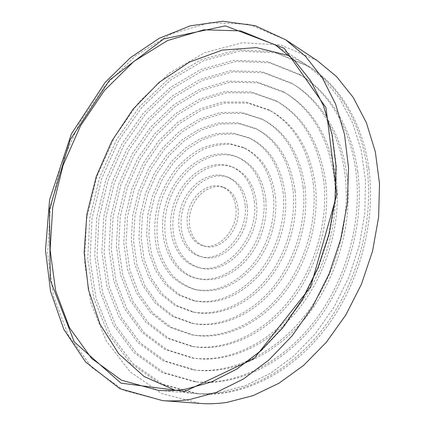 <?xml version="1.0" encoding="UTF-8"?>
<svg xmlns="http://www.w3.org/2000/svg" width="425" height="425" viewBox="0 0 425 425"><rect width="100%" height="100%" fill="white"/><g stroke="black" fill="none" stroke-linecap="round" stroke-linejoin="round"><path stroke-width="0.32" stroke-dasharray="2.12 1.59" d="M366.876 167.062C360.612 121.284 337.737 84.708 307.992 65.875L273.727 51.622L237.41 49.868L201.663 59.511L168.582 78.944L139.777 106.356L116.466 139.894L99.572 177.708L89.818 217.961L87.768 258.751L93.803 298.058L108.099 333.657L130.491 363.141L160.299 383.961L196.132 393.63C237.782 397.396 286.636 375.004 321.874 330.188C357.005 285.372 374.483 221.298 366.876 167.062M368.772 168.061C362.504 122.427 339.649 85.93 309.931 67.118L275.703 52.865L239.429 51.074L203.718 60.653L170.675 80.001L141.907 107.318L118.633 140.749L101.777 178.458L92.06 218.609L90.036 259.293L96.103 298.499L110.42 334.013L132.823 363.423L162.621 384.184L198.427 393.832C240.035 397.598 288.798 375.28 323.946 330.629C358.987 285.972 376.396 222.132 368.772 168.061M355.805 170.521C350.03 126.746 328.01 91.789 299.301 74.274L267.538 61.588L233.915 60.297L200.797 69.456L170.09 87.651L143.31 113.247L121.598 144.548L105.846 179.849L96.73 217.414L94.77 255.457L100.316 292.087L113.491 325.258L134.103 352.755L161.495 372.289L194.384 381.666C233.495 385.842 279.501 365.24 312.795 323.446C345.987 281.642 362.727 221.568 355.805 170.521M357.728 171.498C364.661 222.397 347.99 282.253 314.882 323.908C281.669 365.553 235.742 386.075 196.674 381.905L163.811 372.55L136.425 353.063L115.807 325.635L102.611 292.554L97.038 256.015L98.967 218.067L108.046 180.598L123.765 145.403L145.44 114.192L172.189 88.687L202.858 70.571L235.944 61.476L269.524 62.794L301.256 75.485C329.938 92.985 351.937 127.856 357.728 171.498M344.919 173.921C339.623 132.281 318.543 99.057 290.982 82.848L261.667 71.618L230.679 70.736L200.122 79.39L171.753 96.342L146.965 120.137L126.836 149.223L112.211 182.022L103.732 216.92L101.878 252.243L106.946 286.227L119.032 316.986L137.923 342.518L162.982 360.767L193.046 369.798C229.606 374.282 272.733 355.417 304.034 316.614C335.245 277.801 351.178 221.744 344.919 173.921M346.864 174.882C341.551 133.37 320.487 100.215 292.953 84.028L263.675 72.792L232.714 71.878L202.194 80.479L173.857 97.357L149.101 121.067L129.003 150.067L114.415 182.771L105.963 217.579L104.136 252.811L109.23 286.71L121.338 317.39L140.234 342.853L165.288 361.059L195.33 370.069C231.853 374.553 274.906 355.757 306.133 317.092C337.264 278.418 353.132 222.562 346.864 174.882M334.209 177.268C327.888 136.478 310.824 107.918 283.029 91.593L256.116 81.706L227.694 81.175L199.649 89.308L173.57 105.023L150.742 127.022L132.18 153.914L118.676 184.227L110.829 216.474L109.076 249.098L113.693 280.468L124.722 308.848L141.945 332.43L164.762 349.387L192.1 358.015C226.1 362.727 266.316 345.536 295.582 309.697C324.758 273.849 339.835 221.823 334.209 177.268M336.175 178.208C341.812 222.636 326.798 274.476 297.691 310.197C268.488 345.908 228.342 363.03 194.374 358.323L167.057 349.711L144.245 332.802L127.017 309.278L115.967 280.967L111.334 249.682L113.055 217.138L120.875 184.976L134.353 154.748L152.883 127.946L175.679 106.016L201.726 90.371L229.744 82.291L258.134 82.848L285.016 92.735C312.789 109.05 329.837 137.541 336.175 178.208M283.162 193.21C279.459 165.893 267.909 147.353 248.508 137.588L232.895 133.025L216.474 133.498L200.212 138.747L184.992 148.309L171.567 161.521L160.576 177.629L152.527 195.782L147.799 215.066L146.646 234.531L149.191 253.199L155.396 270.066L165.049 284.166L177.756 294.578L192.907 300.512C215.751 304.667 237.325 295.848 257.614 274.061C276.048 252.652 286.052 220.926 283.162 193.21M285.217 194.066C281.504 166.823 269.955 148.325 250.569 138.571L234.972 134.008L218.567 134.459L202.327 139.687L187.122 149.202L173.719 162.371L162.748 178.431L154.716 196.525L150.004 215.762L148.872 235.174L151.428 253.789L157.638 270.619L167.296 284.681L180.003 295.072L195.139 300.996C217.967 305.145 239.503 296.363 259.755 274.651C278.147 253.321 288.118 221.701 285.217 194.066M273.429 196.254C270.236 172.019 259.967 155.672 242.611 147.204L229.128 143.453C219.656 143.044 210.253 144.771 200.913 148.623C191.856 153.584 183.595 160.188 176.131 168.438C169.304 177.438 163.8 187.356 159.619 198.199C154.365 215.193 153.383 231.806 156.666 248.046C159.657 258.251 164.193 267.213 170.266 274.933C177.135 281.706 185.082 286.493 194.113 289.303C214.115 293.207 233.017 285.685 250.824 266.746C267.001 248.157 275.857 220.506 273.429 196.254M275.496 197.088C277.934 221.271 269.11 248.832 252.965 267.357C235.195 286.232 216.32 293.717 196.339 289.818C187.313 287.013 179.371 282.232 172.502 275.48C166.425 267.777 161.888 258.836 158.892 248.657C155.598 232.459 156.57 215.889 161.808 198.948C165.978 188.137 171.472 178.245 178.288 169.278C185.736 161.054 193.986 154.472 203.033 149.531C212.357 145.701 221.754 143.99 231.216 144.404L244.688 148.155C262.028 156.613 272.292 172.927 275.496 197.088M245.103 205.1C243.392 190.867 237.315 181.433 226.865 176.784C210.093 169.915 188.79 184.115 181.592 205.7C174.091 227.184 182.272 251.446 199.739 256.264C221.197 263.744 248.593 233.755 245.103 205.1M247.212 205.891C245.496 191.702 239.418 182.282 228.979 177.639C212.218 170.776 190.947 184.917 183.77 206.444C176.29 227.864 184.477 252.062 201.933 256.881C223.375 264.345 250.718 234.462 247.212 205.891M235.944 207.958C234.706 197.306 230.143 190.283 222.254 186.878C210.014 182.054 194.453 192.429 189.157 208.282C183.653 224.065 189.624 241.793 202.263 245.459C218.147 251.207 238.446 229.117 235.944 207.958M238.069 208.733C240.577 229.835 220.325 251.844 204.446 246.102C191.818 242.441 185.842 224.761 191.33 209.026C196.61 193.216 212.149 182.883 224.379 187.701C232.262 191.101 236.826 198.114 238.069 208.733M303.094 186.984C298.355 153.882 284.421 131.139 261.295 118.761L241.294 112.333L220.23 112.54L199.399 118.995L179.95 131.012L162.844 147.709L148.872 168.082L138.667 191.053L132.701 215.464L131.298 240.13L134.629 263.803L142.673 285.202L155.215 303.046L171.753 316.088L191.51 323.228C217.775 328.1 249.061 315.6 271.973 288.511C294.817 261.402 306.993 221.537 303.094 186.984M305.118 187.871C300.363 154.865 286.434 132.175 263.33 119.808L243.35 113.379L222.307 113.565L201.498 119.983L182.07 131.947L164.99 148.585L151.045 168.9L140.866 191.803L134.922 216.15L133.535 240.747L136.882 264.361L144.941 285.706L157.484 303.503L174.016 316.519L193.763 323.643C220.001 328.509 251.244 316.062 274.104 289.064C296.894 262.05 309.028 222.323 305.118 187.871M293.053 190.124C288.83 159.848 276.059 139.177 254.734 128.106L236.948 122.65L218.232 123.011L199.708 128.876L182.389 139.66L167.137 154.61L154.668 172.847L145.541 193.396L140.197 215.236L138.917 237.293L141.849 258.448L148.957 277.573L160.034 293.537L174.622 305.267L192.036 311.822C215.698 316.582 243.945 305.538 264.663 281.313C285.318 257.067 296.432 221.271 293.053 190.124M295.088 190.995C298.483 222.052 287.406 257.725 266.794 281.887C246.123 306.027 217.919 317.023 194.278 312.269L176.88 305.724L162.292 294.026L151.215 278.099L144.091 259.022L141.148 237.92L142.412 215.927L147.735 194.145L156.836 173.655L169.288 155.476L184.519 140.579L201.817 129.838L220.315 124.004L239.015 123.664L256.785 129.126C278.088 140.181 290.859 160.804 295.088 190.995M263.84 199.245C261.152 178.224 252.222 164.124 237.044 156.942C210.943 145.456 177.847 167.514 166.828 200.664C155.284 233.633 167.987 271.32 195.659 278.189L202.571 279.241L209.743 279.028L217.032 277.541L224.288 274.778L231.354 270.783L238.069 265.614L244.285 259.383L249.857 252.206L254.649 244.248L258.554 235.673L261.476 226.679L263.357 217.472L264.148 208.261L263.84 199.245M265.923 200.069C263.229 179.106 254.299 165.038 239.132 157.861C213.053 146.386 179.998 168.353 169.012 201.407C157.5 234.281 170.223 271.873 197.875 278.736L204.781 279.788L211.942 279.586L219.22 278.104L226.467 275.352L233.522 271.373L240.231 266.225L246.431 260.015L251.993 252.864L256.774 244.928L260.668 236.38L263.58 227.417L265.45 218.238L266.236 209.052L265.923 200.069M254.4 202.194C252.206 184.508 244.673 172.709 231.795 166.802C210.407 157.718 183.26 175.812 174.149 203.161C164.634 230.377 175.058 261.285 197.54 267.176C224.512 276.218 258.942 238.303 254.4 202.194M256.498 203.001C261.056 239.004 226.695 276.787 199.745 267.755C177.283 261.874 166.844 231.041 176.327 203.904C185.412 176.63 212.521 158.615 233.893 167.689C246.76 173.591 254.299 185.364 256.498 203.001M323.669 180.556C317.873 142.194 301.798 115.504 275.432 100.497L250.877 91.858L224.963 91.625L199.373 99.211L175.541 113.693L154.647 133.918L137.636 158.615L125.237 186.469L118.022 216.086L116.381 246.032L120.551 274.81L130.555 300.842L146.168 322.49L166.818 338.146L191.532 346.322C222.966 351.172 260.238 335.601 287.428 302.706C314.532 269.795 328.69 221.818 323.669 180.556M325.656 181.48C319.85 143.23 303.774 116.604 277.44 101.612L252.907 92.969L227.019 92.708L201.455 100.247L177.655 114.67L156.788 134.821L139.804 159.449L127.436 187.218L120.248 216.755L118.633 246.627L122.82 275.331L132.839 301.293L148.458 322.888L169.102 338.507L193.8 346.672C225.208 351.517 262.416 336.005 289.542 303.227C316.582 270.433 330.692 222.615 325.656 181.48M313.299 183.797C308.035 147.996 292.995 123.25 268.191 109.554L245.937 102.069L222.477 102.074L199.288 109.108L177.666 122.352L158.679 140.808L143.198 163.343L131.904 188.742L125.311 215.746L123.787 243.042L127.527 269.259L136.542 292.958L150.588 312.699L169.15 327.048L191.34 334.73C220.198 339.633 254.49 325.624 279.56 295.641C304.555 265.641 317.746 221.717 313.299 183.797M315.302 184.7C319.765 222.509 306.622 266.289 281.685 296.177C256.668 326.055 222.429 340.011 193.598 335.107L171.424 327.447L152.873 313.124L138.816 293.436L129.79 269.795L126.034 243.647L127.532 216.426L134.098 189.492L145.371 164.162L160.825 141.7L179.786 123.314L201.381 110.118L224.538 103.132L247.977 103.142L270.21 110.638C294.993 124.312 310.022 149.005 315.302 184.7M317.151 60.562L280.877 44.965L242.404 42.755L204.553 52.7L169.575 73.042L139.166 101.814L114.596 137.036L96.826 176.768L86.599 219.077L84.506 261.975L90.977 303.333L106.223 340.813L130.093 371.822L161.893 393.598L200.133 403.431M175.371 390.357L192.663 393.322C201.806 394.134 211.188 393.768 220.814 392.233L245.682 385.523L270.348 373.378L293.909 355.948L315.419 333.657L333.976 307.195L348.782 277.504L359.199 245.73L364.82 213.137L365.495 181.013L361.314 150.583L352.601 122.91L339.883 98.876L323.797 79.103L305.06 63.994L289.563 55.776M285.717 39.828L248.859 24.262L209.753 22.743L171.28 33.846L135.697 55.659L104.693 86.089L79.528 123.069L61.147 164.592L50.304 208.691L47.611 253.337L53.539 296.374L68.367 335.389L92.018 367.699L123.893 390.405L162.578 400.621M192.663 393.322L157.787 390.256C167.057 391.08 176.598 390.671 186.405 389.029L211.799 381.91L237.102 369.081L261.359 350.673L283.608 327.144L302.887 299.216L318.357 267.904L329.343 234.441L335.405 200.17L336.377 166.472L332.345 134.64L323.659 105.814L310.845 80.888L294.573 60.525L275.586 45.103L305.06 63.994M309.931 67.118L307.992 65.875M198.427 393.832L196.132 393.63M301.256 75.485L299.301 74.274M196.674 381.905L194.384 381.666M292.953 84.028L290.982 82.848M195.33 370.069L193.046 369.798M285.016 92.735L283.029 91.593M194.374 358.323L192.1 358.015M250.569 138.571L248.508 137.588M195.139 300.996L192.907 300.512M244.688 148.155L242.611 147.204M196.339 289.818L194.113 289.303M228.979 177.639L226.865 176.784M201.933 256.881L199.739 256.264M224.379 187.701L222.254 186.878M204.446 246.102L202.263 245.459M263.33 119.808L261.295 118.761M193.763 323.643L191.51 323.228M256.785 129.126L254.734 128.106M194.278 312.269L192.036 311.822M239.132 157.861L237.044 156.942M197.875 278.736L195.659 278.189M233.893 167.689L231.795 166.802M199.745 267.755L197.54 267.176M277.44 101.612L275.432 100.497M193.8 346.672L191.532 346.322M270.21 110.638L268.191 109.554M193.598 335.107L191.34 334.73"/><path stroke-width="0.64" d="M162.578 400.621L200.133 403.431C208.951 404.095 217.977 403.729 227.221 402.337L253.194 395.595L278.997 383.212L303.689 365.319L326.283 342.332L345.822 314.957L361.468 284.16L372.55 251.127L378.622 217.164L379.514 183.632L375.328 151.794L366.398 122.777L353.26 97.5L336.595 76.622L317.151 60.562L285.717 39.828L255.191 25.691L222.785 21.25L190.32 25.803L159.221 38.298L130.549 57.577L105.124 82.471L71.336 134.018L49.592 199.745L45.486 250.16L50.575 291.438L63.83 329.37L85.664 362.079L119.877 388.668L162.578 400.621C171.541 401.296 180.737 400.892 190.172 399.399L216.755 392.222L243.286 379.079L268.786 360.103L292.225 335.729L312.603 306.707L329.014 274.077L340.744 239.121L347.315 203.251L348.548 167.912L344.526 134.475L335.607 104.13L322.352 77.828L305.458 56.259L285.717 39.828M289.563 55.776L256.349 47.611L222.312 50.081L189.433 62.093L159.295 82.253L133.121 109.066L111.86 141.004L96.247 176.572L86.859 214.264L84.155 252.54L88.474 289.754L99.997 324.137L118.676 353.743L144.096 376.507L175.371 390.357M184.976 391.409L254.214 358.456L310.585 286.981L336.86 194.597L325.975 107.637L284.15 48.211L225.34 25.888L163.71 38.935L109.762 79.836L70.263 139.597L49.47 209.35L50.272 280.144L74.322 341.976L120.971 383.143L184.976 391.409M275.586 45.103L240.773 30.892L203.867 29.803L167.524 40.566L133.859 61.428L104.476 90.451L80.58 125.694L63.091 165.256L52.742 207.257L50.102 249.757L55.611 290.684L69.503 327.776L91.678 358.514L121.545 380.216L157.787 390.256C166.961 391.069 176.412 390.665 186.139 389.04L211.39 381.963L236.603 369.171L260.838 350.779L283.098 327.218L302.419 299.232L317.927 267.835L328.95 234.271L335.038 199.904L336.021 166.138L332.005 134.279L323.34 105.48L310.579 80.638L294.408 60.393L275.586 45.103"/></g></svg>
